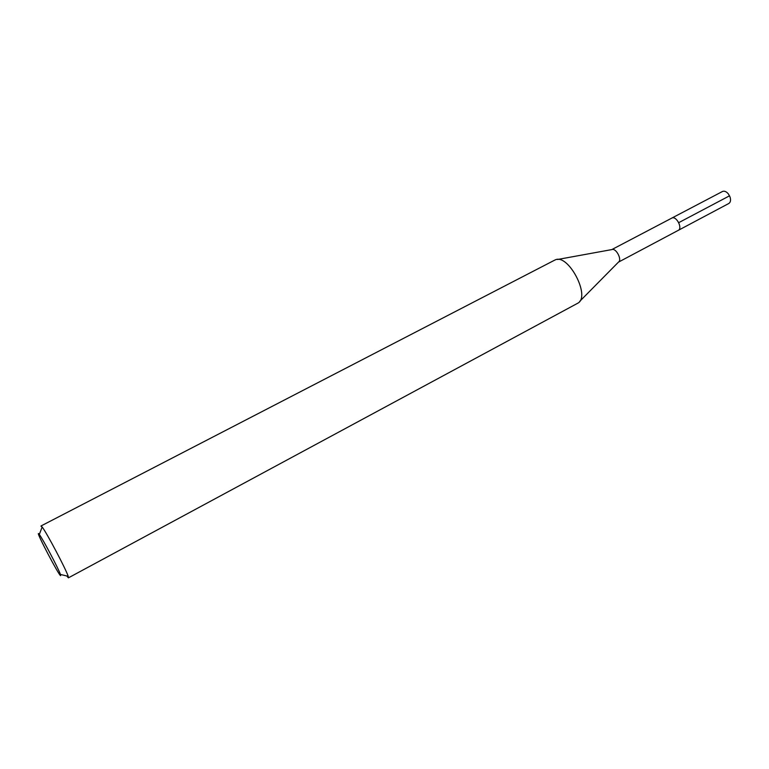 <?xml version="1.0" encoding="UTF-8"?>
<svg xmlns="http://www.w3.org/2000/svg" width="769" height="769" viewBox="0 0 769 769"><rect width="100%" height="100%" fill="white"/><g stroke="black" fill="none" stroke-linecap="round" stroke-linejoin="round"><path stroke-width="1.15" d="M728.599 203.593L728.81 203.487C730.569 202.314 730.973 200.161 730.05 197.018L728.512 194.115C726.522 191.664 724.571 190.76 722.639 191.414L722.322 191.577M671.923 218.04C676.412 215.685 682.882 228.306 678.248 230.364L678.248 230.364C682.882 228.306 676.412 215.685 671.923 218.04L671.923 218.04M60.607 575.683C58.886 575.452 36.335 532.533 38.469 533.551L39.315 534.465C42.91 539.156 58.588 568.839 60.434 574.453L60.607 575.683M41.007 526.217L42.16 527.015C46.649 532.629 66.086 569.435 68.201 576.308L68.335 577.807L66.816 575.971M68.47 577.817L578.028 303.073C590.727 296.094 568.147 253.347 555.218 259.903L554.372 260.316M557.563 259.48L611.864 249.579C615.959 247.666 622.371 259.807 618.478 262.104L579.701 301.381M611.807 249.589L671.625 218.194M729.541 195.807L678.739 222.654M618.439 262.142L728.81 203.487M671.77 218.108L722.476 191.491M60.434 574.453L68.201 576.308M39.315 534.465L42.16 527.015M41.065 525.938L554.641 260.162"/></g></svg>
